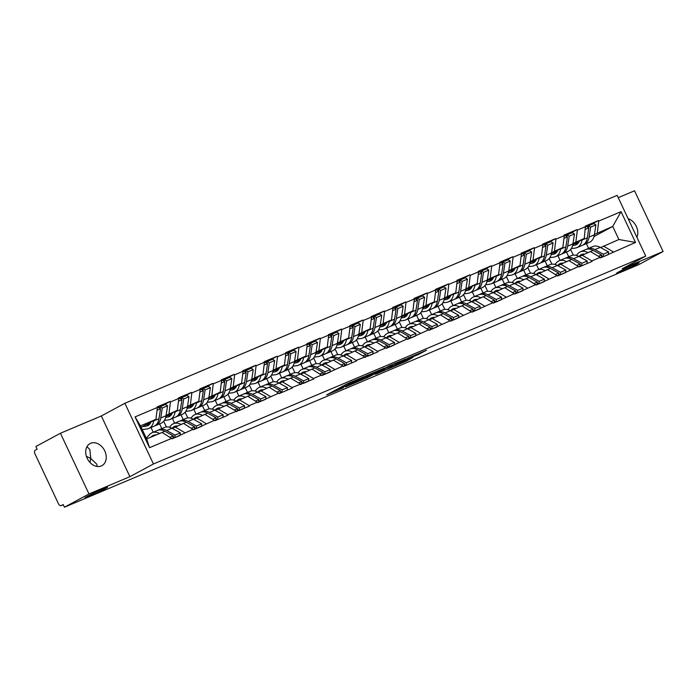 <?xml version="1.0" encoding="UTF-8"?>
<svg xmlns="http://www.w3.org/2000/svg" width="698" height="698" viewBox="0 0 698 698"><rect width="100%" height="100%" fill="white"/><g stroke="black" fill="none" stroke-linecap="round" stroke-linejoin="round"><path stroke-width="1.05" d="M619.021 271.758A12.529 0.593 154.8 0 0 616.474 273.38A12.529 0.593 154.8 0 0 624.125 270.388A12.529 0.593 154.8 0 0 636.593 264.333A12.529 0.593 154.8 0 0 639.15 262.71A12.529 0.593 154.8 0 0 631.498 265.694A12.529 0.593 154.8 0 0 619.021 271.758M89.998 462.486L90.757 458.473L86.412 456.326M87.468 496.252A12.529 0.593 154.8 0 0 84.92 497.875A12.529 0.593 154.8 0 0 92.564 494.882A12.529 0.593 154.8 0 0 105.04 488.827A12.529 0.593 154.8 0 0 107.597 487.204A12.529 0.593 154.8 0 0 99.945 490.188A12.529 0.593 154.8 0 0 87.468 496.252M363.806 376.754L346.871 383.944L326.673 394.885L343.346 387.8L339.272 389.283L340.528 388.489L363.806 376.754M101.315 465.95A12.529 9.519 -118.4 0 1 87.398 458.743A12.529 9.519 -118.4 0 1 90.033 443.596A12.529 9.519 -118.4 0 1 90.653 443.3A12.529 9.519 -118.4 0 1 104.569 450.507A12.529 9.519 -118.4 0 1 101.934 465.653A12.529 9.519 -118.4 0 1 101.315 465.95M418.163 354.619L426.565 350.204L407.571 358.31L387.381 369.251L406.367 361.145L412.832 357.498L393.044 366.371L406.079 359.339L414.333 355.631L410.721 357.716L418.163 354.619L417.805 353.86M129.898 476.682L101.332 415.982L60.421 433.257L88.986 493.966L129.898 476.682L153.438 463.978L645.729 256.07L622.188 268.774L663.1 251.498L638.557 264.743L64.443 507.21L63.195 504.558L61.398 505.526L63.274 504.733M88.986 493.966L64.443 507.21M384.266 368.151L365.665 376.013L345.475 386.945L364.461 378.839L384.214 368.047M389.065 365.996L405.608 359.06L385.409 369.992L375.524 374.259L384.336 369.425L379.18 371.554L366.214 378.203L389.065 365.996M153.438 463.978L124.872 403.278L617.163 195.361L645.729 256.07M589.461 225.41L598.483 220.542L585.439 226.047L584.252 238.454L572.822 244.623M598.483 220.542L598.736 221.074L621.045 211.651L635.529 242.45L600.437 257.911L600.184 257.379L591.808 260.912L592.061 261.445L579.017 266.95L579.933 266.566L580.16 264.001L576.967 265.353M557.798 265.659L569.001 260.598L579.017 266.95M578.764 266.418L557.597 275.998L558.513 275.614L558.74 273.049L555.556 274.393M536.378 274.707L547.581 269.637L557.597 275.998M557.353 275.466L536.186 285.046L537.102 284.653L537.329 282.097L534.136 283.44M514.967 283.746L526.17 278.685L536.186 285.046M535.933 284.514L514.766 294.085L515.682 293.701L515.909 291.136L512.725 292.488M493.547 292.794L504.75 287.733L514.766 294.085M514.522 293.553L493.355 303.133L494.263 302.74L494.498 300.184L491.305 301.527M472.136 301.841L483.339 296.772L493.355 303.133M493.102 302.6L471.935 312.172L472.851 311.788L473.078 309.223L469.894 310.575M450.716 310.88L461.919 305.82L471.935 312.172M471.691 311.648L450.524 321.22L451.432 320.836L451.667 318.271L448.474 319.614M429.305 319.928L440.499 314.868L450.524 321.22M450.271 320.687L429.104 330.267L430.02 329.875L430.247 327.318L427.063 328.662M407.885 328.976L419.088 323.907L429.104 330.267M428.86 329.735L407.693 339.307L408.6 338.923L408.836 336.357L405.643 337.71M386.474 338.015L397.668 332.955L407.693 339.307M407.44 338.783L386.273 348.354L387.189 347.97L387.416 345.405L384.232 346.749M365.054 347.063L376.257 342.003L386.273 348.354M386.02 347.822L377.653 351.364L377.897 351.888L356.233 360.404L356.486 360.936L343.442 366.441L344.358 366.057L344.585 363.492L341.392 364.845M322.223 365.15L333.426 360.089L343.442 366.441M343.189 365.909L322.022 375.489L322.938 375.105L323.165 372.54L319.981 373.884M300.803 374.198L312.006 369.137L322.022 375.489M321.778 374.957L313.402 378.491L313.655 379.023L291.982 387.538L292.235 388.071L279.191 393.576L280.107 393.192L280.334 390.627L277.15 391.979M257.972 392.285L269.175 387.224L279.191 393.576M278.947 393.044L257.78 402.624L258.688 402.24L258.923 399.675L255.73 401.018M236.561 401.333L247.764 396.263L257.78 402.624M257.527 402.092L249.151 405.625L249.404 406.157L227.74 414.673L227.984 415.205L214.949 420.711L215.857 420.327L216.092 417.762L212.899 419.114M193.73 419.419L204.924 414.359L214.949 420.711M214.696 420.179L193.529 429.759L194.445 429.366L194.672 426.81L191.488 428.153M172.31 428.467L183.513 423.398L193.529 429.759M193.285 429.226L172.118 438.798L173.025 438.414L173.261 435.849L170.068 437.201M171.865 438.274L149.555 447.688L135.063 416.898L157.373 407.475L155.933 419.35L140.49 425.876L146.65 438.972L162.093 432.446L172.118 438.798M161.142 406.306L170.164 401.437L157.12 406.943L157.373 407.475M170.164 401.437L170.417 401.969L178.793 398.427L177.353 410.302L165.915 416.47M182.553 397.267L191.584 392.389L178.54 397.904L178.793 398.427M191.584 392.389L191.828 392.922L200.204 389.388L198.764 401.263L187.334 407.431M203.973 388.219L212.995 383.35L199.96 388.856L200.204 389.388M212.995 383.35L213.248 383.874L221.624 380.34L220.184 392.215L208.746 398.384M225.384 379.171L234.415 374.303L221.371 379.808L221.624 380.34M234.415 374.303L234.659 374.835L243.035 371.292L241.595 383.167L230.166 389.344M246.804 370.132L255.826 365.255L242.791 370.769L243.035 371.292M255.826 365.255L256.079 365.787L264.455 362.253L263.015 374.128L251.577 380.297M268.215 361.084L277.246 356.216L264.202 361.721L264.455 362.253M277.246 356.216L277.499 356.748L285.866 353.205L284.426 365.08L272.997 371.249M289.635 352.036L298.657 347.168L285.622 352.673L285.866 353.205M298.657 347.168L298.91 347.7L307.286 344.166L305.846 356.032L294.416 362.21M311.055 342.997L320.077 338.12L307.033 343.634L307.286 344.166M320.077 338.12L320.33 338.652L328.697 335.119L327.257 346.993L315.828 353.162M332.466 333.949L341.497 329.081L328.453 334.586L328.697 335.119M341.497 329.081L341.741 329.613L350.117 326.071L348.677 337.945L337.247 344.114M353.886 324.902L362.908 320.033L349.864 325.538L350.117 326.071M362.908 320.033L363.161 320.565L371.537 317.032L370.088 328.906L358.659 335.075M375.297 315.862L384.328 310.985L371.284 316.499L371.537 317.032M384.328 310.985L384.572 311.517L392.948 307.984L391.508 319.859L380.078 326.027M396.717 306.815L405.739 301.946L392.695 307.452L392.948 307.984M405.739 301.946L405.992 302.478L414.368 298.936L412.928 310.811L401.49 316.979M418.128 297.767L427.159 292.898L414.115 298.404L414.368 298.936M427.159 292.898L427.403 293.43L435.779 289.897L434.339 301.772L422.909 307.94M439.548 288.728L448.57 283.859L435.535 289.365L435.779 289.897M448.57 283.859L448.823 284.383L457.199 280.849L455.759 292.724L444.321 298.892M460.959 279.68L469.99 274.811L456.946 280.317L457.199 280.849M469.99 274.811L470.234 275.344L478.61 271.801L477.17 283.676L465.74 289.844M482.379 270.641L491.401 265.764L478.366 271.278L478.61 271.801M491.401 265.764L491.654 266.296L500.03 262.762L498.59 274.637L487.152 280.805M503.79 261.593L512.821 256.724L499.777 262.23L500.03 262.762M512.821 256.724L513.074 257.248L521.441 253.714L520.001 265.589L508.572 271.758M525.21 252.545L534.232 247.677L521.197 253.182L521.441 253.714M534.232 247.677L534.485 248.209L542.861 244.666L541.421 256.541L529.991 262.718M546.63 243.506L555.652 238.629L542.608 244.143L542.861 244.666M555.652 238.629L555.905 239.161L564.272 235.627L562.832 247.502L551.403 253.671M568.041 234.458L577.072 229.59L564.028 235.095L564.272 235.627M577.072 229.59L577.316 230.122L585.692 226.58M579.209 256.611L590.412 251.55L600.184 257.379M584.252 238.454L573.006 243.541M560.128 260.371L557.911 255.651M551.882 264.176L549.195 258.469M582.036 255.093L591.808 260.912M577.316 230.122L575.876 241.988M562.832 247.502L551.595 252.589M538.716 269.419L536.492 264.699M530.463 273.223L527.784 267.517M560.625 264.132L570.397 269.96M555.905 239.161L554.465 251.036M541.421 256.541L530.175 261.628M517.297 278.467L515.08 273.738M509.051 282.271L506.364 276.556M539.205 273.18L548.977 278.999M534.485 248.209L533.045 260.084M520.001 265.589L508.755 270.676M495.885 287.506L493.661 282.786M487.632 291.31L484.953 285.604M517.794 282.219L527.557 288.047M513.074 257.248L511.634 269.123M498.59 274.637L487.344 279.724M474.465 296.554L472.249 291.834M466.22 300.358L463.533 294.652M496.374 291.267L506.146 297.095M491.654 266.296L490.214 278.17M477.17 283.676L465.924 288.763M453.054 305.602L450.829 300.873M444.801 309.406L442.113 303.691M474.963 300.315L484.726 306.134M470.234 275.344L468.794 287.218M455.759 292.724L444.513 297.81M431.634 314.641L429.41 309.921M423.389 318.445L420.702 312.739M453.543 309.354L463.315 315.182M448.823 284.383L447.383 296.257M434.339 301.772L423.093 306.858M410.223 323.689L407.998 318.969M401.969 327.493L399.282 321.787M432.132 318.401L441.895 324.23M427.403 293.43L425.963 305.305M412.928 310.811L401.682 315.897M388.803 332.737L386.579 328.008M380.558 336.532L377.871 330.826M410.712 327.449L420.484 333.269M405.992 302.478L404.552 314.353M391.508 319.859L380.262 324.945M367.392 341.776L365.167 337.055M359.138 345.58L356.451 339.874M389.301 336.488L399.064 342.317M384.572 311.517L383.132 323.392M370.088 328.906L358.851 333.984M345.972 350.824L343.748 346.103M337.727 354.628L335.04 348.921M367.881 345.536L377.653 351.364M363.161 320.565L361.721 332.44M343.634 356.111L354.837 351.042L364.609 356.87M348.677 337.945L337.431 343.032M324.553 359.863L322.336 355.142M316.307 363.667L313.62 357.961M346.461 354.584L356.233 360.404M341.741 329.613L340.301 341.488M327.257 346.993L316.019 352.08M303.141 368.91L300.917 364.19M294.888 372.715L292.209 367.008M325.05 363.623L334.822 369.451M320.33 338.652L318.89 350.527M305.846 356.032L294.6 361.119M281.722 377.958L279.505 373.229M273.476 381.762L270.789 376.056M303.63 372.671L313.402 378.491M298.91 347.7L297.47 359.575M279.392 383.237L290.595 378.176L300.358 384.005M284.426 365.08L273.18 370.167M260.31 386.997L258.086 382.277M252.057 390.801L249.378 385.095M282.219 381.719L291.982 387.538M277.499 356.748L276.05 368.614M263.015 374.128L251.769 379.215M238.891 396.045L236.674 391.325M230.645 399.849L227.958 394.143M260.799 390.758L270.571 396.586M256.079 365.787L254.639 377.662M241.595 383.167L230.349 388.254M217.479 405.093L215.254 400.364M209.226 408.897L206.538 403.182M239.388 399.806L249.151 405.625M234.659 374.835L233.219 386.709M215.141 410.372L226.344 405.311L236.116 411.139M220.184 392.215L208.938 397.302M196.059 414.132L193.835 409.412M187.814 417.936L185.127 412.23M217.968 408.845L227.74 414.673M213.248 383.874L211.808 395.749M198.764 401.263L187.518 406.349M174.648 423.18L172.423 418.46M166.394 426.984L163.707 421.278M196.557 417.893L206.32 423.721M191.828 392.922L190.388 404.796M177.353 410.302L166.107 415.389M153.228 432.228L151.004 427.499M175.137 426.94L184.909 432.76M170.417 401.969L168.977 413.844M60.421 433.257L35.877 446.502L37.125 449.163L35.336 450.131A2.94 1.902 -112.9 0 0 34.9 453.691L58.466 503.773A2.94 1.902 -112.9 0 0 61.293 505.579A2.94 1.902 -112.9 0 0 61.398 505.526M155.933 419.35L141.171 427.316M146.65 438.972L149.555 447.688M135.063 416.898L140.49 425.876M663.1 251.498L634.534 190.79L618.245 197.665M101.332 415.982L124.872 403.278M600.629 247.572L618.899 239.519L612.739 226.422L594.426 234.493M593.998 236.535L612.739 226.422L621.045 211.651M588.615 248.348L586.399 243.619M573.302 255.136L570.615 249.43M603.456 246.045L613.228 251.865M618.899 239.519L635.529 242.45M598.736 221.074L597.296 232.949M158.716 407.615L160.217 406.803M180.136 398.567L181.637 397.755M201.548 389.528L203.048 388.716M222.967 380.48L224.468 379.668M244.387 371.432L245.879 370.629M265.798 362.393L267.299 361.581M287.218 353.345L288.719 352.534M308.629 344.297L310.13 343.495M330.049 335.258L331.55 334.447M351.46 326.21L352.961 325.399M372.88 317.162L374.381 316.36M394.291 308.123L395.792 307.312M415.711 299.076L417.212 298.264M437.123 290.036L438.623 289.225M458.542 280.989L460.043 280.177M479.962 271.941L481.454 271.129M501.373 262.902L502.874 262.09M522.793 253.854L524.294 253.042M544.204 244.806L545.705 244.003M565.624 235.767L567.125 234.956M587.035 226.719L588.536 225.908M628.139 218.701A12.529 9.519 -118.4 0 1 636.916 237.346M86.962 446.694L89.85 449.495L90.757 458.473L96.778 464.205L97.24 466.473M368.055 375.053L348.686 385.418L370.804 374.303L372.051 373.509L367.986 374.905M392.276 365.176L380.087 370.943L392.276 365.176M158.306 430.16A16.054 10.418 67.1 0 1 158.586 429.994A16.054 10.418 67.1 0 1 159.17 429.715A16.054 10.418 67.1 0 1 166.674 430.5L175.041 435.098L180.328 432.865L171.961 428.267A16.054 10.418 67.1 0 0 164.449 427.481L159.17 429.715M146.292 438.213L149.547 434.557A16.054 10.418 67.1 0 1 151.518 432.978A16.054 10.418 67.1 0 1 152.094 432.699A16.054 10.418 67.1 0 1 159.606 433.493L164.885 431.259L173.261 435.849M150.951 437.157L151.152 436.922A13.122 8.507 67.1 0 1 152.766 435.639A13.122 8.507 67.1 0 1 153.237 435.412A13.122 8.507 67.1 0 1 156.073 434.985M146.135 424.637L149.721 424.157M147.409 423.948L150.157 423.581M142.383 426.661L146.091 426.173A13.122 8.507 -112.9 0 0 147.54 425.78A13.122 8.507 -112.9 0 0 150.995 422.02M142.235 429.584L146.912 428.965A16.054 10.418 -112.9 0 0 148.683 428.485A16.054 10.418 -112.9 0 0 153.7 420.938L153.761 420.519M153.7 420.938L158.987 418.704A16.054 10.418 67.1 0 1 153.97 426.251L148.683 428.485M158.987 418.704L160.514 408.766L157.041 410.232M157.32 407.92L158.455 407.44L160.514 408.766M152.094 432.699L157.382 430.474A16.054 10.418 67.1 0 1 164.885 431.259M159.973 408.417L160.235 406.69L165.522 404.456L167.581 405.782L166.054 415.72A16.054 10.418 -112.9 0 1 161.037 423.267L155.759 425.492A16.054 10.418 67.1 0 1 154.834 425.806M173.174 436.765L174.814 437.663L180.101 435.43L180.328 432.865M174.814 437.663L175.041 435.098M160.235 406.69L162.294 408.016L160.767 417.954A16.054 10.418 67.1 0 1 155.759 425.492M162.294 408.016L167.581 405.782M179.718 421.112A16.054 10.418 67.1 0 1 180.005 420.955A16.054 10.418 67.1 0 1 180.581 420.676A16.054 10.418 67.1 0 1 188.085 421.461L196.461 426.05L201.739 423.826L193.372 419.228A16.054 10.418 67.1 0 0 185.869 418.442L180.581 420.676M169.422 427.237L170.958 425.51A16.054 10.418 67.1 0 1 172.929 423.939A16.054 10.418 67.1 0 1 173.514 423.66A16.054 10.418 67.1 0 1 181.018 424.445L181.026 424.454M172.136 428.371L172.572 427.883A13.122 8.507 67.1 0 1 174.177 426.591A13.122 8.507 67.1 0 1 174.657 426.365A13.122 8.507 67.1 0 1 177.493 425.946M167.555 415.589L171.132 415.109M168.82 414.909L171.577 414.542M165.705 417.369L167.511 417.125A13.122 8.507 -112.9 0 0 168.96 416.732A13.122 8.507 -112.9 0 0 172.406 412.972M164.327 420.449L168.331 419.917A16.054 10.418 -112.9 0 0 170.103 419.437A16.054 10.418 -112.9 0 0 175.111 411.899L175.181 411.48M175.111 411.899L180.398 409.665A16.054 10.418 67.1 0 1 175.39 417.203L170.103 419.437M180.398 409.665L181.925 399.727L178.452 401.193M178.732 398.872L179.866 398.401L181.925 399.727M173.514 423.66L178.801 421.426A16.054 10.418 67.1 0 1 186.305 422.211L194.672 426.81M161.823 428.598L159.598 423.869M181.384 399.378L181.655 397.642L186.942 395.408L189.001 396.734L187.465 406.681A16.054 10.418 -112.9 0 1 182.457 414.219L177.17 416.453A16.054 10.418 67.1 0 1 176.254 416.767M194.594 427.717L196.225 428.616L201.513 426.382L201.739 423.826M196.225 428.616L196.461 426.05M181.655 397.642L183.714 398.968L182.187 408.906A16.054 10.418 67.1 0 1 177.17 416.453M183.714 398.968L189.001 396.734M201.137 412.064A16.054 10.418 67.1 0 1 201.417 411.907A16.054 10.418 67.1 0 1 202.001 411.628A16.054 10.418 67.1 0 1 209.505 412.413L217.872 417.011L223.159 414.778L214.792 410.18A16.054 10.418 67.1 0 0 207.289 409.394L202.001 411.628M190.842 418.198L192.378 416.47A16.054 10.418 67.1 0 1 194.349 414.891A16.054 10.418 67.1 0 1 194.925 414.612A16.054 10.418 67.1 0 1 202.437 415.397L202.446 415.406M193.547 419.324L193.983 418.835A13.122 8.507 67.1 0 1 195.597 417.544A13.122 8.507 67.1 0 1 196.068 417.317A13.122 8.507 67.1 0 1 198.904 416.898M188.975 406.55L192.552 406.07M190.24 405.861L192.988 405.494M187.116 408.321L188.922 408.077A13.122 8.507 -112.9 0 0 190.371 407.684A13.122 8.507 -112.9 0 0 193.826 403.924M185.747 411.41L189.743 410.878A16.054 10.418 -112.9 0 0 191.514 410.389A16.054 10.418 -112.9 0 0 196.531 402.851L196.592 402.432M196.531 402.851L201.818 400.617A16.054 10.418 67.1 0 1 196.801 408.164L191.514 410.389M201.818 400.617L203.345 390.679L199.872 392.145M200.152 389.833L201.286 389.353L203.345 390.679M194.925 414.612L200.213 412.378A16.054 10.418 67.1 0 1 207.716 413.164L216.092 417.762M183.242 419.55L181.018 414.83M202.804 390.33L203.066 388.603L208.353 386.369L210.412 387.695L208.885 397.633A16.054 10.418 -112.9 0 1 203.868 405.172L198.59 407.405A16.054 10.418 67.1 0 1 197.665 407.719M216.005 418.669L217.645 419.568L222.932 417.343L223.159 414.778M217.645 419.568L217.872 417.011M203.066 388.603L205.125 389.929L203.598 399.867A16.054 10.418 67.1 0 1 198.59 407.405M205.125 389.929L210.412 387.695M222.549 403.025A16.054 10.418 67.1 0 1 222.837 402.859A16.054 10.418 67.1 0 1 223.412 402.58A16.054 10.418 67.1 0 1 230.925 403.365L239.292 407.964L244.579 405.73L236.203 401.141A16.054 10.418 67.1 0 0 228.7 400.347L223.412 402.58M212.253 409.15L213.789 407.423A16.054 10.418 67.1 0 1 215.761 405.843A16.054 10.418 67.1 0 1 216.345 405.564A16.054 10.418 67.1 0 1 223.849 406.358L229.136 404.125L237.503 408.723L237.276 411.279L236.36 411.663M214.967 410.276L215.403 409.787A13.122 8.507 67.1 0 1 217.017 408.505A13.122 8.507 67.1 0 1 217.488 408.278A13.122 8.507 67.1 0 1 220.324 407.859M210.386 397.502L213.963 397.022M211.66 396.813L214.408 396.447M208.536 399.273L210.342 399.038A13.122 8.507 -112.9 0 0 211.791 398.645A13.122 8.507 -112.9 0 0 215.237 394.885M207.158 402.362L211.162 401.83A16.054 10.418 -112.9 0 0 212.934 401.35A16.054 10.418 -112.9 0 0 217.942 393.803L218.012 393.384M217.942 393.803L223.229 391.578A16.054 10.418 67.1 0 1 218.221 399.116L212.934 401.35M223.229 391.578L224.756 381.632L221.283 383.097M221.571 380.785L222.697 380.305L224.756 381.632M234.319 410.066L237.503 408.723M216.345 405.564L221.632 403.339A16.054 10.418 67.1 0 1 229.136 404.125M204.654 410.503L202.437 405.782M224.215 381.283L224.486 379.555L229.773 377.321L231.832 378.648L230.296 388.585A16.054 10.418 -112.9 0 1 225.288 396.132L220.001 398.366A16.054 10.418 67.1 0 1 219.085 398.671M237.425 409.63L239.056 410.529L244.344 408.295L244.579 405.73M239.056 410.529L239.292 407.964M224.486 379.555L226.545 380.881L225.018 390.819A16.054 10.418 67.1 0 1 220.001 398.366M226.545 380.881L231.832 378.648M243.968 393.977A16.054 10.418 67.1 0 1 244.248 393.82A16.054 10.418 67.1 0 1 244.832 393.541A16.054 10.418 67.1 0 1 252.336 394.326L260.703 398.924L265.99 396.691L257.623 392.093A16.054 10.418 67.1 0 0 250.12 391.308L244.832 393.541M233.673 400.102L235.209 398.375A16.054 10.418 67.1 0 1 237.18 396.804A16.054 10.418 67.1 0 1 237.765 396.525A16.054 10.418 67.1 0 1 245.268 397.31L245.277 397.319M236.386 401.237L236.814 400.748A13.122 8.507 67.1 0 1 238.428 399.457A13.122 8.507 67.1 0 1 238.908 399.23A13.122 8.507 67.1 0 1 241.735 398.811M231.806 388.454L235.383 387.983M233.071 387.774L235.819 387.407M229.947 390.234L231.753 389.99A13.122 8.507 -112.9 0 0 233.202 389.597A13.122 8.507 -112.9 0 0 236.657 385.837M228.578 393.314L232.574 392.782A16.054 10.418 -112.9 0 0 234.345 392.302A16.054 10.418 -112.9 0 0 239.362 384.764L239.423 384.345M239.362 384.764L244.649 382.53A16.054 10.418 67.1 0 1 239.632 390.069L234.345 392.302M244.649 382.53L246.176 372.592L242.703 374.058M242.983 371.746L244.117 371.266L246.176 372.592M237.765 396.525L243.044 394.291A16.054 10.418 67.1 0 1 250.556 395.077L258.923 399.675M226.073 401.463L223.849 396.734M245.635 372.243L245.905 370.507L251.184 368.274L253.243 369.6L251.716 379.546A16.054 10.418 -112.9 0 1 246.708 387.085L241.421 389.318A16.054 10.418 67.1 0 1 240.496 389.632M258.836 400.582L260.476 401.481L265.764 399.247L265.99 396.691M260.476 401.481L260.703 398.924M245.905 370.507L247.965 371.833L246.429 381.771A16.054 10.418 67.1 0 1 241.421 389.318M247.965 371.833L253.243 369.6M265.38 384.938A16.054 10.418 67.1 0 1 265.668 384.773A16.054 10.418 67.1 0 1 266.243 384.493A16.054 10.418 67.1 0 1 273.756 385.279L282.123 389.877L287.41 387.643L279.034 383.045A16.054 10.418 67.1 0 0 271.531 382.26L266.243 384.493M255.084 391.063L256.62 389.336A16.054 10.418 67.1 0 1 258.592 387.756A16.054 10.418 67.1 0 1 259.176 387.477A16.054 10.418 67.1 0 1 266.68 388.263L271.967 386.029L280.334 390.627M257.798 392.189L258.234 391.7A13.122 8.507 67.1 0 1 259.848 390.409A13.122 8.507 67.1 0 1 260.319 390.182A13.122 8.507 67.1 0 1 263.155 389.763M253.217 379.415L256.794 378.935M254.491 378.726L257.239 378.36M251.367 381.187L253.173 380.942A13.122 8.507 -112.9 0 0 254.622 380.55A13.122 8.507 -112.9 0 0 258.068 376.789M249.989 384.275L253.993 383.743A16.054 10.418 -112.9 0 0 255.765 383.263A16.054 10.418 -112.9 0 0 260.773 375.716L260.843 375.297M260.773 375.716L266.06 373.482A16.054 10.418 67.1 0 1 261.052 381.029L255.765 383.263M266.06 373.482L267.596 363.545L264.114 365.01M264.402 362.698L265.537 362.218L267.596 363.545M259.176 387.477L264.463 385.244A16.054 10.418 67.1 0 1 271.967 386.029M247.485 392.416L245.268 387.695M267.055 363.196L267.317 361.468L272.604 359.234L274.663 360.561L273.136 370.498A16.054 10.418 -112.9 0 1 268.119 378.037L262.832 380.27A16.054 10.418 67.1 0 1 261.916 380.584M280.256 391.543L281.887 392.442L287.175 390.208L287.41 387.643M281.887 392.442L282.123 389.877M267.317 361.468L269.376 362.794L267.849 372.732A16.054 10.418 67.1 0 1 262.832 380.27M269.376 362.794L274.663 360.561M286.799 375.89A16.054 10.418 67.1 0 1 287.079 375.725A16.054 10.418 67.1 0 1 287.663 375.445A16.054 10.418 67.1 0 1 295.167 376.231L303.534 380.829L308.821 378.595L300.454 374.006A16.054 10.418 67.1 0 0 292.951 373.212L287.663 375.445M276.504 382.015L278.04 380.288A16.054 10.418 67.1 0 1 280.011 378.717A16.054 10.418 67.1 0 1 280.596 378.438A16.054 10.418 67.1 0 1 288.1 379.223L293.387 376.99L301.754 381.588L301.519 384.144L300.611 384.528M279.217 383.141L279.654 382.652A13.122 8.507 67.1 0 1 281.259 381.37A13.122 8.507 67.1 0 1 281.739 381.143A13.122 8.507 67.1 0 1 284.575 380.724M274.637 370.368L278.214 369.888M275.902 369.678L278.65 369.312M272.778 372.139L274.584 371.903A13.122 8.507 -112.9 0 0 276.042 371.511A13.122 8.507 -112.9 0 0 279.488 367.75M271.409 375.227L275.405 374.695A16.054 10.418 -112.9 0 0 277.185 374.215A16.054 10.418 -112.9 0 0 282.193 366.668L282.254 366.249M282.193 366.668L287.48 364.443A16.054 10.418 67.1 0 1 282.463 371.982L277.185 374.215M287.48 364.443L289.007 354.497L285.534 355.971M285.814 353.65L286.948 353.171L289.007 354.497M298.561 382.932L301.754 381.588M280.596 378.438L285.875 376.205A16.054 10.418 67.1 0 1 293.387 376.99M268.904 383.368L266.68 378.648M288.466 354.148L288.736 352.42L294.015 350.187L296.074 351.513L294.547 361.451A16.054 10.418 -112.9 0 1 289.539 368.998L284.252 371.231A16.054 10.418 67.1 0 1 283.327 371.537M301.676 382.495L303.307 383.394L308.595 381.16L308.821 378.595M303.307 383.394L303.534 380.829M288.736 352.42L290.796 353.746L289.26 363.684A16.054 10.418 67.1 0 1 284.252 371.231M290.796 353.746L296.074 351.513M308.211 366.843A16.054 10.418 67.1 0 1 308.499 366.686A16.054 10.418 67.1 0 1 309.083 366.406A16.054 10.418 67.1 0 1 316.587 367.192L324.954 371.79L330.241 369.556L321.865 364.958A16.054 10.418 67.1 0 0 314.362 364.173L309.083 366.406M297.924 372.968L299.459 371.24A16.054 10.418 67.1 0 1 301.431 369.67A16.054 10.418 67.1 0 1 302.007 369.39A16.054 10.418 67.1 0 1 309.511 370.176L309.528 370.184M300.629 374.102L301.065 373.613A13.122 8.507 67.1 0 1 302.679 372.322A13.122 8.507 67.1 0 1 303.15 372.095A13.122 8.507 67.1 0 1 305.986 371.676M296.048 361.32L299.625 360.849M297.322 360.639L300.07 360.273M294.198 363.1L296.004 362.855A13.122 8.507 -112.9 0 0 297.453 362.463A13.122 8.507 -112.9 0 0 300.899 358.702M292.828 366.18L296.825 365.647A16.054 10.418 -112.9 0 0 298.596 365.167A16.054 10.418 -112.9 0 0 303.613 357.629L303.674 357.21M303.613 357.629L308.891 355.395A16.054 10.418 67.1 0 1 303.883 362.934L298.596 365.167M308.891 355.395L310.427 345.458L306.954 346.923M307.233 344.611L308.368 344.131L310.427 345.458M302.007 369.39L307.295 367.157A16.054 10.418 67.1 0 1 314.798 367.942L323.165 372.54M290.316 374.329L288.1 369.6M309.886 345.109L310.148 343.372L315.435 341.148L317.494 342.474L315.967 352.411A16.054 10.418 -112.9 0 1 310.95 359.95L305.663 362.183A16.054 10.418 67.1 0 1 304.747 362.498M323.087 373.447L324.727 374.346L330.006 372.113L330.241 369.556M324.727 374.346L324.954 371.79M310.148 343.372L312.207 344.699L310.68 354.645A16.054 10.418 67.1 0 1 305.663 362.183M312.207 344.699L317.494 342.474M329.631 357.804A16.054 10.418 67.1 0 1 329.91 357.638A16.054 10.418 67.1 0 1 330.494 357.359A16.054 10.418 67.1 0 1 337.998 358.144L346.374 362.742L351.652 360.508L343.285 355.91A16.054 10.418 67.1 0 0 335.782 355.125L330.494 357.359M319.335 363.928L320.871 362.201A16.054 10.418 67.1 0 1 322.842 360.622A16.054 10.418 67.1 0 1 323.427 360.343A16.054 10.418 67.1 0 1 330.931 361.128L336.218 358.903L344.585 363.492M322.048 365.054L322.485 364.565A13.122 8.507 67.1 0 1 324.09 363.283A13.122 8.507 67.1 0 1 324.57 363.047A13.122 8.507 67.1 0 1 327.406 362.628M317.468 352.281L321.045 351.801M318.733 351.591L321.481 351.225M315.609 354.052L317.424 353.807A13.122 8.507 -112.9 0 0 318.873 353.415A13.122 8.507 -112.9 0 0 322.319 349.654M314.24 357.14L318.236 356.608A16.054 10.418 -112.9 0 0 320.016 356.128A16.054 10.418 -112.9 0 0 325.024 348.581L325.094 348.162M325.024 348.581L330.311 346.348A16.054 10.418 67.1 0 1 325.294 353.895L320.016 356.128M330.311 346.348L331.838 336.41L328.365 337.876M328.645 335.564L329.779 335.084L331.838 336.41M323.427 360.343L328.714 358.109A16.054 10.418 67.1 0 1 336.218 358.903M311.736 365.281L309.511 360.561M331.297 336.061L331.567 334.333L336.846 332.1L338.914 333.426L337.378 343.364A16.054 10.418 -112.9 0 1 332.37 350.911L327.083 353.136A16.054 10.418 67.1 0 1 326.167 353.45M344.507 364.408L346.138 365.307L351.426 363.073L351.652 360.508M346.138 365.307L346.374 362.742M331.567 334.333L333.627 335.659L332.091 345.597A16.054 10.418 67.1 0 1 327.083 353.136M333.627 335.659L338.914 333.426M351.042 348.756A16.054 10.418 67.1 0 1 351.33 348.59A16.054 10.418 67.1 0 1 351.914 348.311A16.054 10.418 67.1 0 1 359.418 349.096L367.785 353.694L373.072 351.46L364.705 346.871A16.054 10.418 67.1 0 0 357.193 346.086L351.914 348.311M340.755 354.881L342.29 353.153A16.054 10.418 67.1 0 1 344.262 351.583A16.054 10.418 67.1 0 1 344.838 351.303A16.054 10.418 67.1 0 1 352.342 352.089L357.629 349.855L366.005 354.453L365.769 357.01L364.853 357.402M343.46 356.006L343.896 355.518A13.122 8.507 67.1 0 1 345.51 354.235A13.122 8.507 67.1 0 1 345.981 354.008A13.122 8.507 67.1 0 1 348.817 353.589M338.879 343.233L342.465 342.753M340.153 342.552L342.901 342.186M337.029 345.004L338.835 344.768A13.122 8.507 -112.9 0 0 340.284 344.376A13.122 8.507 -112.9 0 0 343.739 340.615M335.659 348.093L339.656 347.56A16.054 10.418 -112.9 0 0 341.427 347.081A16.054 10.418 -112.9 0 0 346.444 339.533L346.505 339.115M346.444 339.533L351.722 337.309A16.054 10.418 67.1 0 1 346.714 344.847L341.427 347.081M351.722 337.309L353.258 327.362L349.785 328.837M350.064 326.516L351.199 326.036L353.258 327.362M362.812 355.797L366.005 354.453M344.838 351.303L350.126 349.07A16.054 10.418 67.1 0 1 357.629 349.855M333.155 356.233L330.931 351.513M352.717 327.022L352.979 325.285L358.266 323.052L360.325 324.378L358.798 334.316A16.054 10.418 -112.9 0 1 353.781 341.863L348.494 344.097A16.054 10.418 67.1 0 1 347.578 344.411M365.918 355.361L367.558 356.259L372.837 354.026L373.072 351.46M367.558 356.259L367.785 353.694M352.979 325.285L355.038 326.612L353.511 336.549A16.054 10.418 67.1 0 1 348.494 344.097M355.038 326.612L360.325 324.378M372.462 339.708A16.054 10.418 67.1 0 1 372.741 339.551A16.054 10.418 67.1 0 1 373.325 339.272A16.054 10.418 67.1 0 1 380.829 340.057L389.205 344.655L394.483 342.421L386.116 337.823A16.054 10.418 67.1 0 0 378.613 337.038L373.325 339.272M362.166 345.833L363.702 344.114A16.054 10.418 67.1 0 1 365.673 342.535A16.054 10.418 67.1 0 1 366.258 342.256A16.054 10.418 67.1 0 1 373.762 343.041L373.77 343.05M364.88 346.967L365.316 346.478A13.122 8.507 67.1 0 1 366.921 345.187A13.122 8.507 67.1 0 1 367.401 344.96A13.122 8.507 67.1 0 1 370.237 344.542M360.299 334.185L363.876 333.714M361.564 333.504L364.321 333.138M358.44 335.965L360.255 335.721A13.122 8.507 -112.9 0 0 361.704 335.328A13.122 8.507 -112.9 0 0 365.15 331.567M357.071 339.045L361.067 338.513A16.054 10.418 -112.9 0 0 362.847 338.033A16.054 10.418 -112.9 0 0 367.855 330.494L367.925 330.075M367.855 330.494L373.142 328.261A16.054 10.418 67.1 0 1 368.125 335.799L362.847 338.033M373.142 328.261L374.669 318.323L371.196 319.789M371.476 317.477L372.61 316.997L374.669 318.323M366.258 342.256L371.545 340.022A16.054 10.418 67.1 0 1 379.049 340.807L387.416 345.405M354.567 347.194L352.342 342.474M374.128 317.974L374.398 316.238L379.686 314.013L381.745 315.339L380.209 325.277A16.054 10.418 -112.9 0 1 375.201 332.815L369.914 335.049A16.054 10.418 67.1 0 1 368.998 335.363M387.338 346.313L388.969 347.211L394.257 344.978L394.483 342.421M388.969 347.211L389.205 344.655M374.398 316.238L376.458 317.564L374.931 327.51A16.054 10.418 67.1 0 1 369.914 335.049M376.458 317.564L381.745 315.339M393.881 330.669A16.054 10.418 67.1 0 1 394.161 330.503A16.054 10.418 67.1 0 1 394.745 330.224A16.054 10.418 67.1 0 1 402.249 331.009L410.616 335.607L415.903 333.374L407.536 328.775A16.054 10.418 67.1 0 0 400.024 327.99L394.745 330.224M383.586 336.794L385.122 335.066A16.054 10.418 67.1 0 1 387.093 333.487A16.054 10.418 67.1 0 1 387.669 333.208A16.054 10.418 67.1 0 1 395.181 333.993L400.46 331.768L408.836 336.357M386.291 337.919L386.727 337.431A13.122 8.507 67.1 0 1 388.341 336.148A13.122 8.507 67.1 0 1 388.812 335.913A13.122 8.507 67.1 0 1 391.648 335.494M381.71 325.146L385.296 324.666M382.984 324.457L385.732 324.09M379.86 326.917L381.666 326.681A13.122 8.507 -112.9 0 0 383.115 326.289A13.122 8.507 -112.9 0 0 386.57 322.528M378.491 330.006L382.487 329.473A16.054 10.418 -112.9 0 0 384.258 328.994A16.054 10.418 -112.9 0 0 389.275 321.446L389.336 321.028M389.275 321.446L394.562 319.213A16.054 10.418 67.1 0 1 389.545 326.76L384.258 328.994M394.562 319.213L396.089 309.275L392.616 310.741M392.895 308.429L394.03 307.949L396.089 309.275M387.669 333.208L392.957 330.974A16.054 10.418 67.1 0 1 400.46 331.768M375.986 338.146L373.762 333.426M395.548 308.926L395.81 307.199L401.097 304.965L403.156 306.291L401.629 316.229A16.054 10.418 -112.9 0 1 396.612 323.776L391.334 326.001A16.054 10.418 67.1 0 1 390.409 326.315M408.749 337.274L410.389 338.172L415.676 335.939L415.903 333.374M410.389 338.172L410.616 335.607M395.81 307.199L397.869 308.525L396.342 318.463A16.054 10.418 67.1 0 1 391.334 326.001M397.869 308.525L403.156 306.291M415.293 321.621A16.054 10.418 67.1 0 1 415.58 321.455A16.054 10.418 67.1 0 1 416.156 321.176A16.054 10.418 67.1 0 1 423.66 321.97L432.036 326.559L437.314 324.334L428.947 319.736A16.054 10.418 67.1 0 0 421.444 318.951L416.156 321.176M404.997 327.746L406.533 326.018A16.054 10.418 67.1 0 1 408.505 324.448A16.054 10.418 67.1 0 1 409.089 324.169A16.054 10.418 67.1 0 1 416.593 324.954L416.601 324.954M407.711 328.88L408.147 328.383A13.122 8.507 67.1 0 1 409.752 327.1A13.122 8.507 67.1 0 1 410.232 326.873A13.122 8.507 67.1 0 1 413.068 326.455M403.13 316.098L406.707 315.618M404.395 315.417L407.152 315.051M401.28 317.878L403.086 317.634A13.122 8.507 -112.9 0 0 404.535 317.241A13.122 8.507 -112.9 0 0 407.981 313.481M399.902 320.958L403.906 320.426A16.054 10.418 -112.9 0 0 405.678 319.946A16.054 10.418 -112.9 0 0 410.686 312.407L410.756 311.989M410.686 312.407L415.973 310.174A16.054 10.418 67.1 0 1 410.965 317.712L405.678 319.946M415.973 310.174L417.5 300.236L414.027 301.702M414.307 299.381L415.441 298.91L417.5 300.236M409.089 324.169L414.376 321.935A16.054 10.418 67.1 0 1 421.88 322.72L430.247 327.318M397.398 329.107L395.173 324.378M416.959 299.887L417.23 298.151L422.517 295.917L424.576 297.243L423.04 307.181A16.054 10.418 -112.9 0 1 418.032 314.728L412.745 316.962A16.054 10.418 67.1 0 1 411.829 317.276M430.169 328.226L431.8 329.124L437.088 326.891L437.314 324.334M431.8 329.124L432.036 326.559M417.23 298.151L419.289 299.477L417.762 309.415A16.054 10.418 67.1 0 1 412.745 316.962M419.289 299.477L424.576 297.243M436.712 312.573A16.054 10.418 67.1 0 1 436.992 312.416A16.054 10.418 67.1 0 1 437.576 312.137A16.054 10.418 67.1 0 1 445.08 312.922L453.447 317.52L458.734 315.287L450.367 310.689A16.054 10.418 67.1 0 0 442.864 309.903L437.576 312.137M426.417 318.707L427.953 316.979A16.054 10.418 67.1 0 1 429.924 315.4A16.054 10.418 67.1 0 1 430.5 315.121A16.054 10.418 67.1 0 1 438.012 315.906L438.021 315.915M429.13 319.832L429.558 319.344A13.122 8.507 67.1 0 1 431.172 318.052A13.122 8.507 67.1 0 1 431.643 317.826A13.122 8.507 67.1 0 1 434.479 317.407M424.55 307.05L428.127 306.579M425.815 306.37L428.563 306.003M422.691 308.83L424.497 308.586A13.122 8.507 -112.9 0 0 425.946 308.193A13.122 8.507 -112.9 0 0 429.401 304.433M421.322 311.919L425.318 311.378A16.054 10.418 -112.9 0 0 427.089 310.898A16.054 10.418 -112.9 0 0 432.106 303.36L432.167 302.941M432.106 303.36L437.393 301.126A16.054 10.418 67.1 0 1 432.376 308.673L427.089 310.898M437.393 301.126L438.92 291.188L435.447 292.654M435.726 290.342L436.861 289.862L438.92 291.188M430.5 315.121L435.788 312.887A16.054 10.418 67.1 0 1 443.291 313.672L451.667 318.271M418.817 320.059L416.593 315.339M438.379 290.839L438.641 289.112L443.928 286.878L445.987 288.204L444.46 298.142A16.054 10.418 -112.9 0 1 439.443 305.68L434.165 307.914A16.054 10.418 67.1 0 1 433.24 308.228M451.58 319.178L453.22 320.077L458.507 317.852L458.734 315.287M453.22 320.077L453.447 317.52M438.641 289.112L440.708 290.438L439.173 300.376A16.054 10.418 67.1 0 1 434.165 307.914M440.708 290.438L445.987 288.204M458.124 303.534A16.054 10.418 67.1 0 1 458.411 303.368A16.054 10.418 67.1 0 1 458.987 303.089A16.054 10.418 67.1 0 1 466.5 303.874L474.867 308.472L480.154 306.239L471.778 301.641A16.054 10.418 67.1 0 0 464.275 300.855L458.987 303.089M447.828 309.659L449.364 307.931A16.054 10.418 67.1 0 1 451.336 306.352A16.054 10.418 67.1 0 1 451.92 306.073A16.054 10.418 67.1 0 1 459.424 306.867L464.711 304.633L473.078 309.223M450.542 310.785L450.978 310.296A13.122 8.507 67.1 0 1 452.592 309.013A13.122 8.507 67.1 0 1 453.063 308.786A13.122 8.507 67.1 0 1 455.899 308.359M445.961 298.011L449.538 297.531M447.235 297.322L449.983 296.955M444.111 299.782L445.917 299.547A13.122 8.507 -112.9 0 0 447.366 299.154A13.122 8.507 -112.9 0 0 450.812 295.394M442.733 302.871L446.737 302.339A16.054 10.418 -112.9 0 0 448.509 301.859A16.054 10.418 -112.9 0 0 453.517 294.312L453.587 293.893M453.517 294.312L458.804 292.078A16.054 10.418 67.1 0 1 453.796 299.625L448.509 301.859M458.804 292.078L460.34 282.14L456.858 283.606M457.146 281.294L458.272 280.814L460.34 282.14M451.92 306.073L457.207 303.848A16.054 10.418 67.1 0 1 464.711 304.633M440.229 311.011L438.012 306.291M459.79 281.791L460.061 280.064L465.348 277.83L467.407 279.156L465.871 289.094A16.054 10.418 -112.9 0 1 460.863 296.641L455.576 298.866A16.054 10.418 67.1 0 1 454.66 299.18M473 310.139L474.631 311.038L479.919 308.804L480.154 306.239M474.631 311.038L474.867 308.472M460.061 280.064L462.12 281.39L460.593 291.328A16.054 10.418 67.1 0 1 455.576 298.866M462.12 281.39L467.407 279.156M479.543 294.486A16.054 10.418 67.1 0 1 479.823 294.329A16.054 10.418 67.1 0 1 480.407 294.05A16.054 10.418 67.1 0 1 487.911 294.835L496.278 299.425L501.565 297.2L493.198 292.602A16.054 10.418 67.1 0 0 485.695 291.816L480.407 294.05M469.248 300.611L470.784 298.884A16.054 10.418 67.1 0 1 472.755 297.313A16.054 10.418 67.1 0 1 473.34 297.034A16.054 10.418 67.1 0 1 480.843 297.819L486.131 295.586L494.498 300.184M471.961 301.745L472.389 301.257A13.122 8.507 67.1 0 1 474.003 299.966A13.122 8.507 67.1 0 1 474.483 299.739A13.122 8.507 67.1 0 1 477.31 299.32M467.381 288.963L470.958 288.483M468.646 288.283L471.394 287.916M465.522 290.743L467.328 290.499A13.122 8.507 -112.9 0 0 468.777 290.106A13.122 8.507 -112.9 0 0 472.232 286.346M464.153 293.823L468.149 293.291A16.054 10.418 -112.9 0 0 469.92 292.811A16.054 10.418 -112.9 0 0 474.937 285.273L474.998 284.854M474.937 285.273L480.224 283.039A16.054 10.418 67.1 0 1 475.207 290.577L469.92 292.811M480.224 283.039L481.751 273.101L478.278 274.567M478.558 272.246L479.692 271.775L481.751 273.101M473.34 297.034L478.619 294.8A16.054 10.418 67.1 0 1 486.131 295.586M461.648 301.972L459.424 297.243M481.21 272.752L481.48 271.016L486.759 268.782L488.818 270.109L487.291 280.055A16.054 10.418 -112.9 0 1 482.283 287.593L476.996 289.827A16.054 10.418 67.1 0 1 476.071 290.141M494.411 301.091L496.051 301.99L501.339 299.756L501.565 297.2M496.051 301.99L496.278 299.425M481.48 271.016L483.54 272.342L482.004 282.28A16.054 10.418 67.1 0 1 476.996 289.827M483.54 272.342L488.818 270.109M500.955 285.438A16.054 10.418 67.1 0 1 501.243 285.281A16.054 10.418 67.1 0 1 501.818 285.002A16.054 10.418 67.1 0 1 509.331 285.787L517.698 290.385L522.985 288.152L514.609 283.554A16.054 10.418 67.1 0 0 507.106 282.769L501.818 285.002M490.659 291.572L492.195 289.844A16.054 10.418 67.1 0 1 494.167 288.265A16.054 10.418 67.1 0 1 494.751 287.986A16.054 10.418 67.1 0 1 502.255 288.771L502.272 288.78M493.373 292.698L493.809 292.209A13.122 8.507 67.1 0 1 495.423 290.918A13.122 8.507 67.1 0 1 495.894 290.691A13.122 8.507 67.1 0 1 498.73 290.272M488.792 279.924L492.369 279.444M490.066 279.235L492.814 278.868M486.942 281.695L488.748 281.451A13.122 8.507 -112.9 0 0 490.197 281.058A13.122 8.507 -112.9 0 0 493.643 277.298M485.564 284.784L489.568 284.252A16.054 10.418 -112.9 0 0 491.34 283.763A16.054 10.418 -112.9 0 0 496.357 276.225L496.418 275.806M496.357 276.225L501.635 273.991A16.054 10.418 67.1 0 1 496.627 281.538L491.34 283.763M501.635 273.991L503.171 264.053L499.689 265.519M499.977 263.207L501.112 262.727L503.171 264.053M494.751 287.986L500.038 285.752A16.054 10.418 67.1 0 1 507.542 286.538L515.909 291.136M483.06 292.924L480.843 288.204M502.63 263.704L502.892 261.977L508.179 259.743L510.238 261.069L508.711 271.007A16.054 10.418 -112.9 0 1 503.694 278.546L498.407 280.779A16.054 10.418 67.1 0 1 497.491 281.093M515.831 292.043L517.471 292.942L522.75 290.717L522.985 288.152M517.471 292.942L517.698 290.385M502.892 261.977L504.951 263.303L503.424 273.241A16.054 10.418 67.1 0 1 498.407 280.779M504.951 263.303L510.238 261.069M522.374 276.399A16.054 10.418 67.1 0 1 522.654 276.234A16.054 10.418 67.1 0 1 523.238 275.954A16.054 10.418 67.1 0 1 530.742 276.74L539.109 281.338L544.396 279.104L536.029 274.515A16.054 10.418 67.1 0 0 528.526 273.721L523.238 275.954M512.079 282.524L513.615 280.797A16.054 10.418 67.1 0 1 515.586 279.217A16.054 10.418 67.1 0 1 516.171 278.938A16.054 10.418 67.1 0 1 523.675 279.732L528.962 277.499L537.329 282.097M514.792 283.65L515.229 283.161A13.122 8.507 67.1 0 1 516.834 281.879A13.122 8.507 67.1 0 1 517.314 281.652A13.122 8.507 67.1 0 1 520.15 281.233M510.212 270.876L513.789 270.396M511.477 270.187L514.225 269.821M508.353 272.648L510.159 272.412A13.122 8.507 -112.9 0 0 511.617 272.019A13.122 8.507 -112.9 0 0 515.063 268.259M506.984 275.736L510.98 275.204A16.054 10.418 -112.9 0 0 512.76 274.724A16.054 10.418 -112.9 0 0 517.768 267.177L517.829 266.758M517.768 267.177L523.055 264.952A16.054 10.418 67.1 0 1 518.038 272.49L512.76 274.724M523.055 264.952L524.582 255.006L521.109 256.471M521.389 254.159L522.523 253.679L524.582 255.006M516.171 278.938L521.45 276.713A16.054 10.418 67.1 0 1 528.962 277.499M504.48 283.877L502.255 279.156M524.041 254.657L524.311 252.929L529.59 250.695L531.649 252.022L530.122 261.959A16.054 10.418 -112.9 0 1 525.114 269.507L519.827 271.74A16.054 10.418 67.1 0 1 518.902 272.046M537.251 283.004L538.882 283.903L544.17 281.669L544.396 279.104M538.882 283.903L539.109 281.338M524.311 252.929L526.371 254.255L524.835 264.193A16.054 10.418 67.1 0 1 519.827 271.74M526.371 254.255L531.649 252.022M543.786 267.351A16.054 10.418 67.1 0 1 544.074 267.194A16.054 10.418 67.1 0 1 544.658 266.915A16.054 10.418 67.1 0 1 552.162 267.7L560.529 272.299L565.816 270.065L557.44 265.467A16.054 10.418 67.1 0 0 549.937 264.682L544.658 266.915M533.499 273.476L535.034 271.749A16.054 10.418 67.1 0 1 537.006 270.178A16.054 10.418 67.1 0 1 537.582 269.899A16.054 10.418 67.1 0 1 545.086 270.684L550.373 268.451L558.74 273.049M536.204 274.611L536.64 274.122A13.122 8.507 67.1 0 1 538.254 272.831A13.122 8.507 67.1 0 1 538.725 272.604A13.122 8.507 67.1 0 1 541.561 272.185M531.623 261.829L535.2 261.357M532.897 261.148L535.645 260.782M529.773 263.608L531.579 263.364A13.122 8.507 -112.9 0 0 533.028 262.971A13.122 8.507 -112.9 0 0 536.474 259.211M528.403 266.688L532.4 266.156A16.054 10.418 -112.9 0 0 534.171 265.676A16.054 10.418 -112.9 0 0 539.188 258.138L539.249 257.719M539.188 258.138L544.466 255.904A16.054 10.418 67.1 0 1 539.458 263.443L534.171 265.676M544.466 255.904L546.002 245.966L542.529 247.432M542.808 245.12L543.943 244.64L546.002 245.966M537.582 269.899L542.87 267.666A16.054 10.418 67.1 0 1 550.373 268.451M525.891 274.838L523.675 270.109M545.461 245.617L545.723 243.881L551.01 241.648L553.069 242.974L551.542 252.92A16.054 10.418 -112.9 0 1 546.525 260.459L541.238 262.692A16.054 10.418 67.1 0 1 540.322 263.006M558.662 273.956L560.302 274.855L565.581 272.621L565.816 270.065M560.302 274.855L560.529 272.299M545.723 243.881L547.782 245.207L546.255 255.145A16.054 10.418 67.1 0 1 541.238 262.692M547.782 245.207L553.069 242.974M565.206 258.312A16.054 10.418 67.1 0 1 565.485 258.147A16.054 10.418 67.1 0 1 566.069 257.867A16.054 10.418 67.1 0 1 573.573 258.653L581.949 263.251L587.227 261.017L578.86 256.419A16.054 10.418 67.1 0 0 571.357 255.634L566.069 257.867M554.91 264.437L556.446 262.71A16.054 10.418 67.1 0 1 558.417 261.131A16.054 10.418 67.1 0 1 559.002 260.851A16.054 10.418 67.1 0 1 566.506 261.637L566.514 261.645M557.623 265.563L558.06 265.074A13.122 8.507 67.1 0 1 559.665 263.783A13.122 8.507 67.1 0 1 560.145 263.556A13.122 8.507 67.1 0 1 562.981 263.137M553.043 252.789L556.62 252.31M554.308 252.1L557.056 251.734M551.184 254.561L552.999 254.316A13.122 8.507 -112.9 0 0 554.448 253.924A13.122 8.507 -112.9 0 0 557.894 250.163M549.815 257.649L553.811 257.117A16.054 10.418 -112.9 0 0 555.591 256.637A16.054 10.418 -112.9 0 0 560.599 249.09L560.669 248.671M560.599 249.09L565.886 246.856A16.054 10.418 67.1 0 1 560.869 254.404L555.591 256.637M565.886 246.856L567.413 236.919L563.94 238.384M564.22 236.072L565.354 235.592L567.413 236.919M559.002 260.851L564.289 258.618A16.054 10.418 67.1 0 1 571.793 259.403L580.16 264.001M547.311 265.79L545.086 261.069M566.872 236.57L567.142 234.842L572.421 232.609L574.489 233.935L572.953 243.872A16.054 10.418 -112.9 0 1 567.945 251.411L562.658 253.644A16.054 10.418 67.1 0 1 561.742 253.959M580.082 264.917L581.713 265.816L587.001 263.582L587.227 261.017M581.713 265.816L581.949 263.251M567.142 234.842L569.202 236.168L567.666 246.106A16.054 10.418 67.1 0 1 562.658 253.644M569.202 236.168L574.489 233.935M586.617 249.265A16.054 10.418 67.1 0 1 586.905 249.099A16.054 10.418 67.1 0 1 587.489 248.82A16.054 10.418 67.1 0 1 594.993 249.605L603.36 254.203L608.647 251.969L600.28 247.38A16.054 10.418 67.1 0 0 592.768 246.586L587.489 248.82M576.33 255.389L577.865 253.662A16.054 10.418 67.1 0 1 579.837 252.091A16.054 10.418 67.1 0 1 580.413 251.812A16.054 10.418 67.1 0 1 587.917 252.597L593.204 250.364L601.58 254.962L601.344 257.518L600.428 257.902M579.035 256.515L579.471 256.026A13.122 8.507 67.1 0 1 581.085 254.744A13.122 8.507 67.1 0 1 581.556 254.517A13.122 8.507 67.1 0 1 584.392 254.098M574.454 243.742L578.04 243.262M575.728 243.052L578.476 242.686M572.604 245.513L574.41 245.277A13.122 8.507 -112.9 0 0 575.859 244.885A13.122 8.507 -112.9 0 0 579.314 241.124M571.234 248.601L575.231 248.069A16.054 10.418 -112.9 0 0 577.002 247.589A16.054 10.418 -112.9 0 0 582.019 240.042L582.08 239.623M582.019 240.042L587.297 237.817A16.054 10.418 67.1 0 1 582.289 245.356L577.002 247.589M587.297 237.817L588.833 227.871L585.36 229.345M585.639 227.025L586.774 226.545L588.833 227.871M598.387 256.306L601.58 254.962M580.413 251.812L585.701 249.579A16.054 10.418 67.1 0 1 593.204 250.364M568.73 256.742L566.506 252.022M588.292 227.522L588.554 225.794L593.841 223.561L595.9 224.887L594.373 234.825A16.054 10.418 -112.9 0 1 589.356 242.372L584.069 244.605A16.054 10.418 67.1 0 1 583.153 244.911M601.493 255.869L603.133 256.768L608.412 254.534L608.647 251.969M603.133 256.768L603.36 254.203M588.554 225.794L590.613 227.12L589.086 237.058A16.054 10.418 67.1 0 1 584.069 244.605M590.613 227.12L595.9 224.887M352.176 381.579L352.411 382.076M350.448 382.303L350.762 382.966M341.758 386.709L342.177 387.599M340.109 387.599L340.528 388.489M364.042 377.958L364.461 378.839M361.651 379.241L362.009 380.009M384.921 368.945L385.409 369.992M382.609 370.394L382.966 371.153M406.009 360.377L406.367 361.145M403.557 361.547L403.915 362.306M420.309 352.804L420.615 353.458M146.091 426.173L148.831 425.012M151.152 436.922L155.785 434.967M166.674 430.5L171.961 428.267M160.767 417.954L166.054 415.72M167.511 417.125L170.251 415.964M172.572 427.883L177.196 425.928M181.018 424.445L186.305 422.211M188.085 421.461L193.372 419.228M182.187 408.906L187.465 406.681M188.922 408.077L191.662 406.925M193.983 418.835L198.616 416.881M202.437 415.397L207.716 413.164M209.505 412.413L214.792 410.18M203.598 399.867L208.885 397.633M210.342 399.038L213.082 397.877M215.403 409.787L220.027 407.833M230.925 403.365L236.203 401.141M225.018 390.819L230.296 388.585M231.753 389.99L234.502 388.83M236.814 400.748L241.447 398.794M245.268 397.31L250.556 395.077M252.336 394.326L257.623 392.093M246.429 381.771L251.716 379.546M253.173 380.942L255.913 379.791M258.234 391.7L262.858 389.746M273.756 385.279L279.034 383.045M267.849 372.732L273.136 370.498M274.584 371.903L277.333 370.743M279.654 382.652L284.278 380.698M295.167 376.231L300.454 374.006M289.26 363.684L294.547 361.451M296.004 362.855L298.744 361.695M301.065 373.613L305.689 371.659M309.511 370.176L314.798 367.942M316.587 367.192L321.865 364.958M310.68 354.645L315.967 352.411M317.424 353.807L320.164 352.656M322.485 364.565L327.109 362.611M337.998 358.144L343.285 355.91M332.091 345.597L337.378 343.364M338.835 344.768L341.575 343.608M343.896 355.518L348.529 353.563M359.418 349.096L364.705 346.871M353.511 336.549L358.798 334.316M360.255 335.721L362.995 334.569M365.316 346.478L369.94 344.524M373.762 343.041L379.049 340.807M380.829 340.057L386.116 337.823M374.931 327.51L380.209 325.277M381.666 326.681L384.406 325.521M386.727 337.431L391.36 335.476M402.249 331.009L407.536 328.775M396.342 318.463L401.629 316.229M403.086 317.634L405.826 316.473M408.147 328.383L412.771 326.437M416.593 324.954L421.88 322.72M423.66 321.97L428.947 319.736M417.762 309.415L423.04 307.181M424.497 308.586L427.237 307.434M429.558 319.344L434.191 317.389M438.012 315.906L443.291 313.672M445.08 312.922L450.367 310.689M439.173 300.376L444.46 298.142M445.917 299.547L448.657 298.386M450.978 310.296L455.602 308.341M466.5 303.874L471.778 301.641M460.593 291.328L465.871 289.094M467.328 290.499L470.077 289.338M472.389 301.257L477.022 299.302M487.911 294.835L493.198 292.602M482.004 282.28L487.291 280.055M488.748 281.451L491.488 280.299M493.809 292.209L498.433 290.255M502.255 288.771L507.542 286.538M509.331 285.787L514.609 283.554M503.424 273.241L508.711 271.007M510.159 272.412L512.908 271.252M515.229 283.161L519.853 281.207M530.742 276.74L536.029 274.515M524.835 264.193L530.122 261.959M531.579 263.364L534.319 262.204M536.64 274.122L541.264 272.168M552.162 267.7L557.44 265.467M546.255 255.145L551.542 252.92M552.999 254.316L555.739 253.165M558.06 265.074L562.684 263.12M566.506 261.637L571.793 259.403M573.573 258.653L578.86 256.419M567.666 246.106L572.953 243.872M574.41 245.277L577.15 244.117M579.471 256.026L584.104 254.072M594.993 249.605L600.28 247.38M589.086 237.058L594.373 234.825M61.293 505.579L63.282 504.741M349.087 382.879L349.506 383.76M338.809 388.297L339.272 389.283"/></g></svg>
